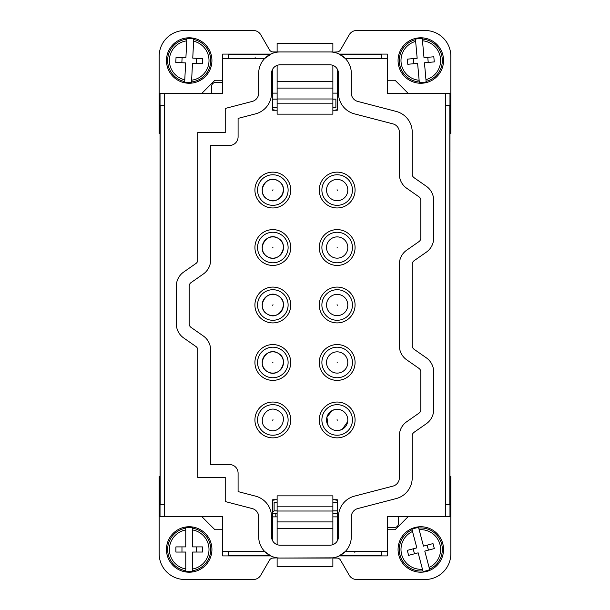 <?xml version="1.0" encoding="UTF-8"?>
<svg xmlns="http://www.w3.org/2000/svg" width="610" height="610" viewBox="0 0 610 610"><rect width="100%" height="100%" fill="white"/><g stroke="black" fill="none" stroke-linecap="round" stroke-linejoin="round"><path stroke-width="0.91" d="M332.877 93.124L337.261 93.124M408.364 93.551L395.066 80.253L387.35 80.253M449.974 93.551L449.974 133.438L450.828 133.438L450.828 56.234A25.734 25.734 0 0 0 425.094 30.5L356.644 30.5A8.578 8.578 0 0 0 349.217 34.793L340.548 49.799A4.285 4.285 0 0 1 336.834 51.949L332.877 52.155M277.123 52.155L277.123 43.279L332.877 43.279L332.877 51.949L273.166 51.949A4.285 4.285 0 0 1 269.452 49.799L260.783 34.793A8.578 8.578 0 0 0 253.356 30.5L184.906 30.5A25.734 25.734 0 0 0 159.172 56.234L159.172 133.438L160.026 133.438L160.026 93.551M222.65 80.253L214.933 80.253L201.635 93.551M277.123 93.124L272.739 93.124M332.877 99.125L335.881 99.125L335.881 107.703L332.877 107.703M272.739 99.125L277.123 99.125M272.739 107.703L277.123 107.703M445.681 93.551L449.966 93.551L449.966 105.56L445.681 105.56L445.681 93.551L387.35 93.551L387.35 54.092L339.221 54.092L338.39 53.703M270.779 54.092L228.651 54.092L228.651 58.529L264.664 58.529L271.61 53.703M449.974 133.438L449.974 151.646M332.877 65.354L332.877 114.139L277.123 114.139L277.123 98.988L332.877 98.988M277.123 65.354L277.123 98.988M160.026 151.638L160.026 133.438M337.261 69.021L337.261 110.273L335.881 110.273L335.881 109.846L337.261 109.846M258.678 516.876L258.678 536.609A21.449 21.449 0 0 0 280.12 558.051L329.88 558.051A21.449 21.449 0 0 0 351.322 536.609L351.322 516.876A8.578 8.578 0 0 1 357.742 508.58L396.18 498.576A21.441 21.441 0 0 0 412.223 477.821L412.223 435.814A4.285 4.285 0 0 1 414.06 432.299L426.344 423.721A17.156 17.156 0 0 0 433.672 409.653L433.672 371.909A17.156 17.156 0 0 0 426.344 357.841L414.06 349.263A4.285 4.285 0 0 1 412.223 345.748L412.223 264.252A4.285 4.285 0 0 1 414.06 260.737L426.344 252.159A17.156 17.156 0 0 0 433.672 238.091L433.672 200.347A17.156 17.156 0 0 0 426.344 186.279L414.06 177.701A4.285 4.285 0 0 1 412.223 174.185L412.223 132.179A21.441 21.441 0 0 0 396.18 111.424L357.742 101.42A8.578 8.578 0 0 1 351.322 93.124L351.322 73.391A21.441 21.441 0 0 0 329.873 51.949L280.127 51.949A21.441 21.441 0 0 0 258.678 73.391L258.678 93.124M339.221 54.092L345.336 58.529L387.35 58.377M449.966 151.646L449.966 504.439L445.529 504.439L445.681 516.449L387.35 516.449L387.35 555.908L339.221 555.908L345.336 551.471L381.349 551.471M164.471 105.56L164.319 93.551L160.033 93.551L160.033 105.56L164.471 105.56L164.471 504.439L160.033 504.439L160.033 151.638M164.319 93.551L222.65 93.551L222.65 54.092L228.658 54.092M272.739 69.021L272.739 110.273L277.123 110.273M277.123 103.181L332.877 103.181M222.65 82.396L215.757 82.396C213.164 82.64 211.731 84.066 211.472 86.689L211.472 93.551M272.739 110.28L274.119 110.28L274.119 109.846L272.739 109.846M337.261 540.978L337.261 499.72L335.881 499.72L335.881 500.154L337.261 500.154M332.877 110.273L337.261 110.273M338.458 73.391L338.458 93.124A21.441 21.441 0 0 0 354.501 113.872L392.939 123.876A8.578 8.578 0 0 1 399.359 132.179L399.359 174.185A17.156 17.156 0 0 0 406.687 188.246L418.971 196.832A4.293 4.293 0 0 1 420.801 200.347L420.801 238.091A4.293 4.293 0 0 1 418.971 241.606L406.687 250.191A17.156 17.156 0 0 0 399.359 264.252L399.359 345.748A17.156 17.156 0 0 0 406.687 359.808L418.971 368.394A4.293 4.293 0 0 1 420.801 371.909L420.801 409.653A4.293 4.293 0 0 1 418.971 413.168L406.687 421.754A17.156 17.156 0 0 0 399.359 435.814L399.359 477.821A8.578 8.578 0 0 1 392.939 486.124L354.501 496.128A21.441 21.441 0 0 0 338.458 516.876L338.458 536.609A8.578 8.578 0 0 1 329.88 545.188L280.12 545.188A8.578 8.578 0 0 1 271.541 536.609L271.541 516.876A21.441 21.441 0 0 0 255.498 496.128L238.091 491.599L238.091 473.131A8.578 8.578 0 0 0 229.512 464.553L210.641 464.553L210.641 350.033A17.156 17.156 0 0 0 203.313 335.973L191.029 327.387A4.293 4.293 0 0 1 189.199 323.872L189.199 286.128A4.293 4.293 0 0 1 191.029 282.613L203.313 274.027A17.156 17.156 0 0 0 210.641 259.967L210.641 145.447L229.512 145.447A8.578 8.578 0 0 0 238.091 136.869L238.091 118.401L255.498 113.872A21.441 21.441 0 0 0 271.541 93.124L271.541 73.391A8.578 8.578 0 0 1 280.12 64.812L329.88 64.812A8.578 8.578 0 0 1 338.451 73.391M272.739 540.978L272.739 499.72L277.123 499.72M332.877 499.72L337.261 499.72M321.455 353.892A17.903 17.903 0 0 0 337.17 380.381A17.903 17.903 0 0 0 352.885 353.892A17.903 17.903 0 0 0 321.455 353.892M288.545 181.467A17.903 17.903 0 0 0 264.244 174.338A17.903 17.903 0 0 0 257.115 198.639A17.903 17.903 0 0 0 281.416 205.768A17.903 17.903 0 0 0 288.545 181.467M288.545 296.414A17.903 17.903 0 0 0 264.244 289.285A17.903 17.903 0 0 0 257.115 313.586A17.903 17.903 0 0 0 281.416 320.715A17.903 17.903 0 0 0 288.545 296.414M257.115 428.533A17.903 17.903 0 0 0 281.416 435.662A17.903 17.903 0 0 0 288.545 411.361A17.903 17.903 0 0 0 264.244 404.232A17.903 17.903 0 0 0 257.115 428.533M288.545 238.945A17.903 17.903 0 0 0 264.244 231.815A17.903 17.903 0 0 0 257.115 256.108A17.903 17.903 0 0 0 281.416 263.238A17.903 17.903 0 0 0 288.545 238.945M288.545 353.892A17.903 17.903 0 0 0 264.244 346.762A17.903 17.903 0 0 0 257.115 371.055A17.903 17.903 0 0 0 281.416 378.185A17.903 17.903 0 0 0 288.545 353.892M355.073 190.053A17.903 17.903 0 0 0 321.455 181.467A17.903 17.903 0 0 0 337.17 207.957A17.903 17.903 0 0 0 355.073 190.053M355.073 305A17.903 17.903 0 0 0 321.455 296.414A17.903 17.903 0 0 0 337.17 322.904A17.903 17.903 0 0 0 355.073 305M321.455 411.361A17.903 17.903 0 0 0 337.17 437.85A17.903 17.903 0 0 0 352.885 411.361A17.903 17.903 0 0 0 321.455 411.361M355.073 247.53A17.903 17.903 0 0 0 321.455 238.945A17.903 17.903 0 0 0 337.17 265.434A17.903 17.903 0 0 0 355.073 247.53M258.678 93.117A8.578 8.578 0 0 1 252.258 101.42L225.22 108.458L225.22 132.583L197.777 132.583L197.777 259.967A4.285 4.285 0 0 1 195.94 263.482L183.656 272.06A17.156 17.156 0 0 0 176.328 286.128L176.328 323.872A17.156 17.156 0 0 0 183.656 337.94L195.94 346.518A4.285 4.285 0 0 1 197.777 350.033L197.777 477.416L225.22 477.416L225.22 501.542L252.258 508.58A8.578 8.578 0 0 1 258.678 516.883M229.512 145.447A8.578 8.578 0 0 0 238.091 136.869M381.341 58.377L381.341 54.092M332.877 516.876L337.261 516.883M277.123 516.876L272.739 516.883M164.319 504.439L164.319 516.449L222.65 516.449L222.65 555.908L270.779 555.908L271.61 556.297M201.635 516.449L214.933 529.747L222.65 529.747M160.026 504.439L160.026 516.449M160.033 476.562L159.172 476.562L159.172 553.766A25.734 25.734 0 0 0 184.906 579.5L253.356 579.5A8.578 8.578 0 0 0 260.783 575.207L269.452 560.201A4.293 4.293 0 0 1 273.166 558.051L277.123 557.845M332.877 557.845L277.123 558.051L277.123 566.721L332.877 566.721L332.877 558.051L336.834 558.051A4.293 4.293 0 0 1 340.548 560.201L349.217 575.207A8.578 8.578 0 0 0 356.644 579.5L425.094 579.5A25.734 25.734 0 0 0 450.828 553.766L450.828 476.562L449.966 476.562M449.974 504.439L449.974 516.449M387.35 529.747L395.066 529.747L408.364 516.449M338.39 556.297L339.221 555.908M253.981 58.468L255.3 57.813L253.981 58.468M208.559 72.422A22.73 22.73 0 0 1 177.297 79.887A22.73 22.73 0 0 1 169.832 48.625A22.73 22.73 0 0 1 201.094 41.16A22.73 22.73 0 0 1 208.559 72.422A22.723 22.723 0 0 1 177.297 79.887A22.723 22.723 0 0 1 169.832 48.625A22.723 22.723 0 0 1 201.094 41.16A22.723 22.723 0 0 1 208.559 72.422M441.648 69.601A22.73 22.73 0 0 1 411.727 81.366A22.73 22.73 0 0 1 399.962 51.446A22.73 22.73 0 0 1 429.882 39.68A22.73 22.73 0 0 1 441.648 69.601A22.723 22.723 0 0 1 411.727 81.359A22.723 22.723 0 0 1 399.969 51.446A22.723 22.723 0 0 1 429.882 39.688A22.723 22.723 0 0 1 441.64 69.601M272.739 500.154L274.119 500.154L274.119 499.72L272.739 499.72M350.575 369.797A15.28 15.28 0 0 1 329.842 375.882A15.28 15.28 0 0 1 323.757 355.15A15.28 15.28 0 0 1 344.49 349.065A15.28 15.28 0 0 1 350.575 369.797M259.425 197.381A15.28 15.28 0 0 1 265.51 176.641A15.28 15.28 0 0 1 286.242 182.725A15.28 15.28 0 0 1 280.158 203.465A15.28 15.28 0 0 1 259.425 197.381M259.425 312.328A15.28 15.28 0 0 1 265.51 291.588A15.28 15.28 0 0 1 286.242 297.672A15.28 15.28 0 0 1 280.158 318.412A15.28 15.28 0 0 1 259.425 312.328M286.242 412.619A15.28 15.28 0 0 1 280.158 433.359A15.28 15.28 0 0 1 259.425 427.274A15.28 15.28 0 0 1 265.51 406.534A15.28 15.28 0 0 1 286.242 412.619M259.425 254.85A15.28 15.28 0 0 1 265.51 234.118A15.28 15.28 0 0 1 286.242 240.203A15.28 15.28 0 0 1 280.158 260.935A15.28 15.28 0 0 1 259.425 254.85M259.425 369.797A15.28 15.28 0 0 1 265.51 349.065A15.28 15.28 0 0 1 286.242 355.15A15.28 15.28 0 0 1 280.158 375.882A15.28 15.28 0 0 1 259.425 369.797M323.757 182.725A15.28 15.28 0 0 1 344.49 176.641A15.28 15.28 0 0 1 350.575 197.381A15.28 15.28 0 0 1 329.842 203.465A15.28 15.28 0 0 1 323.757 182.725M323.757 297.672A15.28 15.28 0 0 1 344.49 291.588A15.28 15.28 0 0 1 350.575 312.328A15.28 15.28 0 0 1 329.842 318.412A15.28 15.28 0 0 1 323.757 297.672M350.575 427.274A15.28 15.28 0 0 1 329.842 433.359A15.28 15.28 0 0 1 323.757 412.619A15.28 15.28 0 0 1 344.49 406.534A15.28 15.28 0 0 1 350.575 427.274M323.757 240.203A15.28 15.28 0 0 1 344.49 234.118A15.28 15.28 0 0 1 350.575 254.85A15.28 15.28 0 0 1 329.842 260.935A15.28 15.28 0 0 1 323.757 240.203M270.779 555.908L264.664 551.471L228.651 551.471L228.651 555.908M356.019 551.532L354.7 552.187L356.019 551.532M381.341 551.623L381.341 555.908L387.35 555.908M449.966 504.439L449.966 516.449L445.681 516.449M337.261 502.297L332.877 502.297M277.123 502.297L274.119 502.297L274.119 510.875L272.739 512.255M222.65 555.908L228.658 555.908M164.319 516.449L160.033 516.449L160.033 504.439M387.35 527.604L394.243 527.604C396.836 527.36 398.269 525.934 398.528 523.311L398.528 516.449M228.658 555.756L228.658 551.623M334.631 352.145A10.637 10.637 0 0 0 327.25 366.328A10.637 10.637 0 0 0 339.709 372.801A10.637 10.637 0 0 1 326.838 365.009A10.637 10.637 0 0 1 334.631 352.145A10.637 10.637 0 0 1 347.494 359.938A10.637 10.637 0 0 1 339.709 372.801A10.637 10.637 0 0 1 326.838 365.009A10.637 10.637 0 0 1 334.631 352.145A10.637 10.637 0 0 1 347.494 359.938A10.637 10.637 0 0 1 339.709 372.801M267.729 199.386A10.637 10.637 0 0 0 282.163 195.162A10.637 10.637 0 0 0 277.931 180.72A10.637 10.637 0 0 0 263.497 184.952A10.637 10.637 0 0 0 267.729 199.386C255.376 193.385 266.204 173.568 277.931 180.72C290.284 186.721 279.464 206.538 267.729 199.386C255.376 193.385 266.204 173.568 277.931 180.72C290.284 186.721 279.464 206.538 267.729 199.386M267.729 314.333A10.637 10.637 0 0 0 282.163 310.101A10.637 10.637 0 0 0 277.931 295.667A10.637 10.637 0 0 0 263.497 299.899A10.637 10.637 0 0 0 267.729 314.333C255.376 308.332 266.204 288.515 277.931 295.667C290.284 301.668 279.464 321.485 267.729 314.333C255.376 308.332 266.204 288.515 277.931 295.667C290.284 301.668 279.464 321.485 267.729 314.333M282.186 252.586A10.637 10.637 0 0 0 277.931 238.19A10.637 10.637 0 0 0 263.497 242.429A10.637 10.637 0 0 0 267.729 256.863A10.637 10.637 0 0 0 282.148 252.67M282.186 367.54A10.637 10.637 0 0 0 277.931 353.137A10.637 10.637 0 0 0 263.497 357.376A10.637 10.637 0 0 0 267.729 371.81A10.637 10.637 0 0 0 282.148 367.601M334.631 179.721A10.637 10.637 0 0 0 327.25 193.904A10.637 10.637 0 0 0 339.709 200.385A10.637 10.637 0 0 1 326.838 192.592A10.637 10.637 0 0 1 334.631 179.721A10.637 10.637 0 0 1 347.494 187.514A10.637 10.637 0 0 1 339.709 200.385A10.637 10.637 0 0 1 326.838 192.592A10.637 10.637 0 0 1 334.631 179.721A10.637 10.637 0 0 1 347.494 187.514A10.637 10.637 0 0 1 339.709 200.385M334.631 294.668A10.637 10.637 0 0 0 327.25 308.851A10.637 10.637 0 0 0 339.709 315.332A10.637 10.637 0 0 1 326.838 307.539A10.637 10.637 0 0 1 334.631 294.668A10.637 10.637 0 0 1 347.494 302.461A10.637 10.637 0 0 1 339.709 315.332A10.637 10.637 0 0 1 326.838 307.539A10.637 10.637 0 0 1 334.631 294.668A10.637 10.637 0 0 1 347.494 302.461A10.637 10.637 0 0 1 339.709 315.332M327.974 425.292L326.922 417.087L332.069 410.614L334.631 409.615A10.637 10.637 0 0 1 347.494 417.408A10.637 10.637 0 0 1 339.709 430.279A10.637 10.637 0 0 1 326.838 422.486A10.637 10.637 0 0 1 334.631 409.615A10.637 10.637 0 0 1 347.494 417.408A10.637 10.637 0 0 1 339.709 430.279A10.637 10.637 0 0 1 326.838 422.486A10.637 10.637 0 0 1 334.631 409.615M347.662 421.662L342.271 429.28L339.709 430.279M334.631 237.198A10.637 10.637 0 0 0 327.25 251.381A10.637 10.637 0 0 0 339.709 257.855A10.637 10.637 0 0 1 326.838 250.062A10.637 10.637 0 0 1 334.631 237.198A10.637 10.637 0 0 1 347.494 244.991A10.637 10.637 0 0 1 339.709 257.855A10.637 10.637 0 0 1 326.838 250.062A10.637 10.637 0 0 1 334.631 237.198A10.637 10.637 0 0 1 347.494 244.991A10.637 10.637 0 0 1 339.709 257.855M337.261 510.875L332.877 510.875M277.123 510.875L274.119 510.875L273.242 511.752M277.123 544.646L277.123 495.861L332.877 495.861L332.877 511.012L277.123 511.012M332.877 544.646L332.877 511.012M209.154 560.361A22.73 22.73 0 0 1 178.311 569.435A22.73 22.73 0 0 1 169.237 538.592A22.73 22.73 0 0 1 200.08 529.518A22.73 22.73 0 0 1 209.154 560.361A22.723 22.723 0 0 1 178.311 569.427A22.723 22.723 0 0 1 169.244 538.592A22.723 22.723 0 0 1 200.08 529.526A22.723 22.723 0 0 1 209.146 560.361M442.875 554.932A22.73 22.73 0 0 1 415.349 571.547A22.73 22.73 0 0 1 398.734 544.021A22.73 22.73 0 0 1 426.26 527.406A22.73 22.73 0 0 1 442.875 554.932A22.723 22.723 0 0 1 415.349 571.539A22.723 22.723 0 0 1 398.742 544.021A22.723 22.723 0 0 1 426.26 527.414A22.723 22.723 0 0 1 442.868 554.932M191.509 82.426L191.624 80.192L191.509 82.426A22.029 22.029 0 0 1 184.662 82.075L184.777 79.841L184.662 82.075M186.881 38.621L186.767 40.855A19.817 19.817 0 0 0 184.777 79.841L185.638 62.921L175.787 62.418L176.046 57.279L185.898 57.775L186.881 38.621A22.029 22.029 0 0 1 193.728 38.971L193.705 39.475A21.525 21.525 0 0 1 191.54 81.923M426.161 81.885L425.955 79.658L426.161 81.885A22.029 22.029 0 0 1 419.322 82.502L419.123 80.268L419.322 82.502M415.448 39.162L415.654 41.389A19.817 19.817 0 0 0 419.123 80.268L417.614 63.394L407.793 64.271L407.335 59.147L417.156 58.263L415.448 39.162A22.029 22.029 0 0 1 422.288 38.544L422.333 39.055L422.288 38.544M332.877 506.818L277.123 506.818M193.705 39.475L193.614 41.205A19.817 19.817 0 0 1 191.624 80.192L192.493 63.272L202.345 63.768L202.604 58.629L192.752 58.125L193.728 38.971M182.115 57.584L181.849 62.723M196.542 58.324L196.275 63.463M422.333 39.055L422.486 40.778A19.817 19.817 0 0 1 425.955 79.658L424.453 62.784L434.274 61.9L433.817 56.776L423.996 57.653L422.333 39.055A21.525 21.525 0 0 1 426.115 81.382M413.382 58.606L413.839 63.73M427.77 57.317L428.228 62.441M277.931 410.614C290.284 416.615 279.464 436.432 267.729 429.28C255.376 423.279 266.204 403.462 277.931 410.614C290.284 416.615 279.464 436.432 267.729 429.28C255.376 423.279 266.204 403.462 277.931 410.614M277.931 238.19C290.284 244.198 279.464 264.008 267.729 256.863C255.376 250.855 266.204 231.045 277.931 238.19C290.284 244.198 279.464 264.008 267.729 256.863C255.376 250.855 266.204 231.045 277.931 238.19M277.931 353.137C290.284 359.145 279.464 378.955 267.729 371.81C255.376 365.802 266.204 345.992 277.931 353.137C290.284 359.145 279.464 378.955 267.729 371.81C255.376 365.802 266.204 345.992 277.931 353.137M277.123 513.445L272.739 513.445M332.877 513.445L337.261 513.445M192.638 571.234L192.638 568.993L192.638 571.234A22.029 22.029 0 0 1 185.775 571.234L185.775 568.993L185.775 571.234M185.753 527.719L185.753 529.96A19.817 19.817 0 0 0 185.775 568.993L185.768 552.05L175.901 552.058L175.901 546.911L185.76 546.903L185.753 527.719A22.029 22.029 0 0 1 192.615 527.719L192.615 528.222A21.525 21.525 0 0 1 192.638 570.724M429.661 569.641L429.097 567.475L429.661 569.641A22.029 22.029 0 0 1 423.027 571.387L422.455 569.221L423.027 571.387M411.948 529.312L412.512 531.478A19.817 19.817 0 0 0 422.455 569.221L418.14 552.835L408.601 555.352L407.289 550.372L416.828 547.864L411.948 529.312A22.029 22.029 0 0 1 418.582 527.566L418.712 528.054A21.525 21.525 0 0 1 429.531 569.153M192.615 528.222L192.615 529.96A19.817 19.817 0 0 1 192.638 568.993L192.63 552.05L202.489 552.042L202.489 546.895L192.623 546.903L192.615 527.719M181.971 546.911L181.971 552.058M196.42 546.895L196.42 552.042M418.712 528.054L419.154 529.732A19.817 19.817 0 0 1 429.097 567.475L424.781 551.089L434.32 548.581L433.008 543.601L423.47 546.118L418.582 527.566M413.161 548.825L414.472 553.804M427.137 545.149L428.449 550.129M339.534 54.244L381.349 54.244M449.822 105.56L449.822 504.439M160.178 105.56L160.178 504.439M228.651 54.244L270.466 54.244M277.123 88.084L332.877 88.084M381.349 551.623L387.35 551.623M445.681 105.56L445.529 504.439M222.65 551.623L228.651 551.623M228.651 58.377L222.65 58.377M381.349 555.756L339.534 555.756M270.466 555.756L228.651 555.756M184.685 81.572A21.525 21.525 0 0 1 186.851 39.124M419.276 81.992A21.525 21.525 0 0 1 415.494 39.665M332.877 521.916L277.123 521.916M337.086 362.142L337.246 362.805L337.086 362.142M272.67 190.35L272.998 189.756L272.67 190.35M272.67 305.297L272.998 304.703L272.67 305.297M272.67 420.244L272.998 419.649L272.67 420.244M272.67 247.828L272.998 247.225L272.67 247.828M272.67 362.775L272.998 362.172L272.67 362.775M337.086 189.718L337.246 190.389L337.086 189.718M337.086 304.664L337.246 305.335L337.086 304.664M337.086 419.611L337.246 420.282L337.086 419.611M337.086 247.195L337.246 247.858L337.086 247.195M185.775 570.731A21.525 21.525 0 0 1 185.753 528.229M422.898 570.899A21.525 21.525 0 0 1 412.078 529.8M275.834 513.445L275.834 516.876M277.123 81.519L332.877 81.519M332.877 528.481L277.123 528.481"/></g></svg>
